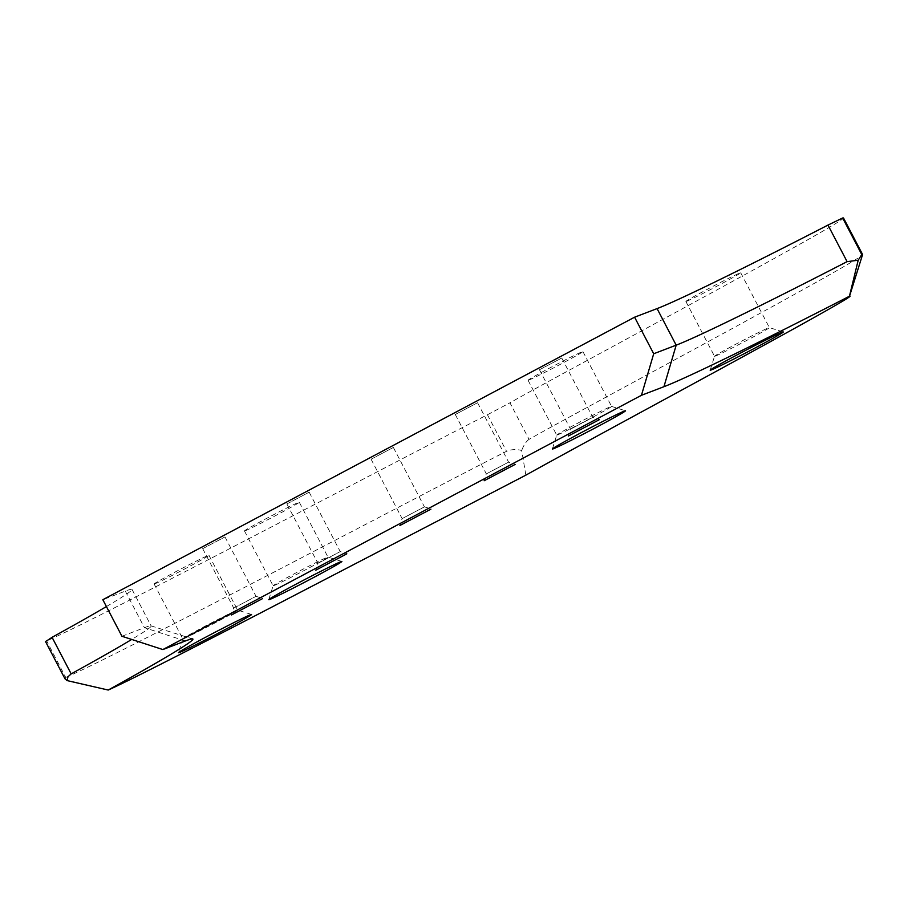 <?xml version="1.0" encoding="UTF-8"?>
<svg xmlns="http://www.w3.org/2000/svg" width="908" height="908" viewBox="0 0 908 908"><rect width="100%" height="100%" fill="white"/><g stroke="black" fill="none" stroke-linecap="round" stroke-linejoin="round"><path stroke-width="0.68" stroke-dasharray="4.54 3.41" d="M45.4 641.309L46.637 640.9L65.739 677.447L65.013 678.832M65.739 677.447C120.367 653.919 430.54 489.741 506.55 451.31L487.437 414.763C411.438 453.183 101.253 617.361 46.637 640.9M525.846 475.156L521.691 450.447C516.096 449.097 511.056 449.381 506.55 451.31M106.418 606.567A247.589 6.912 152.4 0 0 132.035 589.417A247.589 6.912 152.4 0 0 125.315 591.119L102.831 599.711M842.647 217.988C861.59 213.403 559.737 374.391 509.944 402.811L529.046 439.359C578.85 410.949 880.692 249.961 861.76 254.546M487.437 414.763L509.944 402.811M154.95 583.765A30.951 0.863 152.4 0 0 185.13 568.726A30.951 0.863 152.4 0 0 208.965 555.299A30.951 0.863 152.4 0 0 181.135 568.873A30.951 0.863 152.4 0 0 154.11 583.98A30.951 0.863 152.4 0 0 154.95 583.765M528.899 380.055A30.951 0.863 152.4 0 0 559.078 365.016A30.951 0.863 152.4 0 0 582.913 351.589A30.951 0.863 152.4 0 0 555.083 365.164A30.951 0.863 152.4 0 0 528.059 380.27A30.951 0.863 152.4 0 0 528.899 380.055M245.296 530.737A30.951 0.863 152.4 0 0 275.476 515.699A30.951 0.863 152.4 0 0 299.311 502.272A30.951 0.863 152.4 0 0 271.481 515.846A30.951 0.863 152.4 0 0 244.456 530.942A30.951 0.863 152.4 0 0 245.296 530.737M686.698 301.252A30.951 0.863 152.4 0 0 716.889 286.213A30.951 0.863 152.4 0 0 740.724 272.786A30.951 0.863 152.4 0 0 712.894 286.361A30.951 0.863 152.4 0 0 685.869 301.456A30.951 0.863 152.4 0 0 686.698 301.252M287.189 503.781L309.174 492.193L287.189 503.781M455.578 414.32L477.563 402.732L455.578 414.32M539.772 369.59L561.757 358.002L539.772 369.59M371.383 459.051L393.368 447.462L371.383 459.051M202.995 548.511L224.98 536.923L202.995 548.511M529.046 439.359C526.175 441.436 523.723 445.124 521.691 450.447M570.826 428.985L592.81 417.408L570.826 428.985M486.631 473.726L508.616 462.138L486.631 473.726M402.437 518.457L424.422 506.868L402.437 518.457M318.243 563.187L340.228 551.599L318.243 563.187M234.048 607.917L256.033 596.329L234.048 607.917M715.368 356.084A30.951 0.863 -27.6 0 1 714.528 356.299A30.951 0.863 -27.6 0 1 714.528 356.265A30.951 0.863 -27.6 0 1 738.737 342.668A30.951 0.863 -27.6 0 1 768.543 327.833A30.951 0.863 -27.6 0 1 769.36 327.606A30.951 0.863 -27.6 0 1 769.382 327.618A30.951 0.863 -27.6 0 1 745.559 341.045A30.951 0.863 -27.6 0 1 715.368 356.084M183.609 638.596A30.951 0.863 -27.6 0 1 182.769 638.812A30.951 0.863 -27.6 0 1 182.769 638.778A30.951 0.863 -27.6 0 1 206.979 625.181A30.951 0.863 -27.6 0 1 236.784 610.346A30.951 0.863 -27.6 0 1 237.601 610.119A30.951 0.863 -27.6 0 1 237.624 610.131A30.951 0.863 -27.6 0 1 213.8 623.558A30.951 0.863 -27.6 0 1 183.609 638.596M557.569 434.887A30.951 0.863 -27.6 0 1 556.729 435.102A30.951 0.863 -27.6 0 1 556.729 435.08A30.951 0.863 -27.6 0 1 580.938 421.482A30.951 0.863 -27.6 0 1 610.744 406.636A30.951 0.863 -27.6 0 1 611.561 406.409A30.951 0.863 -27.6 0 1 611.583 406.432A30.951 0.863 -27.6 0 1 587.748 419.859A30.951 0.863 -27.6 0 1 557.569 434.887M273.955 585.569A30.951 0.863 -27.6 0 1 273.115 585.785A30.951 0.863 -27.6 0 1 273.115 585.751A30.951 0.863 -27.6 0 1 297.336 572.154A30.951 0.863 -27.6 0 1 327.141 557.319A30.951 0.863 -27.6 0 1 327.958 557.092A30.951 0.863 -27.6 0 1 327.97 557.103A30.951 0.863 -27.6 0 1 304.146 570.53A30.951 0.863 -27.6 0 1 273.955 585.569M121.944 636.27L144.429 627.678A247.589 6.912 -27.6 0 1 150.966 625.85A247.589 6.912 -27.6 0 1 151.148 625.975A247.589 6.912 -27.6 0 1 131.717 639.448M125.315 591.119L144.429 627.678L185.346 640.969M539.431 369.669L570.485 429.075L568.306 436.022M561.757 358.002L592.81 417.408L599.757 419.575M455.237 414.4L486.291 473.806L484.112 480.752M477.563 402.732L508.616 462.138L515.562 464.306M371.043 459.142L402.096 518.536L399.917 525.482M424.411 506.857L431.368 509.036M393.368 447.462L424.422 506.868M286.849 503.872L317.902 563.266L315.723 570.213M309.174 492.193L340.228 551.599L347.174 553.766M202.654 548.602L233.708 608.008L231.529 614.943M256.022 596.329L262.979 598.497M224.98 536.923L256.033 596.329M685.869 301.456L714.528 356.299L710.17 370.18M740.724 272.786L769.382 327.618L783.275 331.953M182.769 638.778L178.411 652.693M208.965 555.299L237.624 610.131L251.516 614.466M154.11 583.98L182.769 638.812M528.059 380.27L556.729 435.102L552.359 448.983M611.561 406.409L625.476 410.768M582.913 351.589L611.583 406.432M244.456 530.942L273.115 585.785L268.757 599.666M299.311 502.272L327.97 557.103L341.862 561.439M150.966 625.85L192.712 638.914M132.035 589.417L151.148 625.975"/><path stroke-width="1.36" d="M45.4 641.309L65.013 678.832L67.01 680.569L67.998 676.778L71.165 673.884L52.062 637.325L46.637 640.9M525.857 475.156L258.44 614.058C184.097 652.591 125.996 682.158 108.211 690.035L67.01 680.569M52.062 637.325A247.589 6.912 152.4 0 0 106.418 606.567M847.096 261.64A247.589 6.912 -27.6 0 1 676.188 345.165L653.703 353.757L641.445 395.298L162.861 649.56L121.944 636.27L102.831 599.711L634.59 317.198L657.074 308.606A247.589 6.912 152.4 0 0 827.982 225.082L847.096 261.64L858.196 260.221L861.76 254.546L842.647 217.988L827.982 225.082M842.647 217.988L843.487 217.965L862.6 254.524L861.76 254.546M525.811 475.179C599.904 433.842 863.712 292.58 849.525 296.178L862.6 254.524M641.445 395.298L663.93 386.706A278.54 7.775 152.4 0 0 849.434 296.235L858.196 260.221M599.291 419.712L568.306 436.022L599.291 419.712M108.211 690.035A278.54 7.775 152.4 0 0 192.712 638.914A278.54 7.775 152.4 0 0 185.346 640.969L162.861 649.56M515.097 464.442L484.112 480.752L515.097 464.442M346.708 553.903L315.723 570.213L346.708 553.903M782.185 332.26A41.269 1.158 152.4 0 0 742.449 352.043A41.269 1.158 152.4 0 0 710.17 370.18A41.269 1.158 152.4 0 0 747.273 352.111A41.269 1.158 152.4 0 0 783.275 331.953A41.269 1.158 152.4 0 0 782.185 332.26M624.375 411.074A41.269 1.158 152.4 0 0 584.639 430.857A41.269 1.158 152.4 0 0 552.359 448.983A41.269 1.158 152.4 0 0 589.462 430.925A41.269 1.158 152.4 0 0 625.476 410.768A41.269 1.158 152.4 0 0 624.375 411.074M340.772 561.746A41.269 1.158 152.4 0 0 301.036 581.529A41.269 1.158 152.4 0 0 268.757 599.666A41.269 1.158 152.4 0 0 305.86 581.597A41.269 1.158 152.4 0 0 341.862 561.439A41.269 1.158 152.4 0 0 340.772 561.746M250.426 614.773A41.269 1.158 152.4 0 0 210.69 634.556A41.269 1.158 152.4 0 0 178.411 652.693A41.269 1.158 152.4 0 0 215.514 634.635A41.269 1.158 152.4 0 0 251.516 614.466A41.269 1.158 152.4 0 0 250.426 614.773M262.514 598.633L231.529 614.943L262.514 598.633M430.903 509.172L399.917 525.482L430.903 509.172M131.717 639.448A247.589 6.912 -27.6 0 1 71.165 673.884M634.59 317.198L653.703 353.757M657.074 308.606L676.188 345.165L663.93 386.706"/></g></svg>
